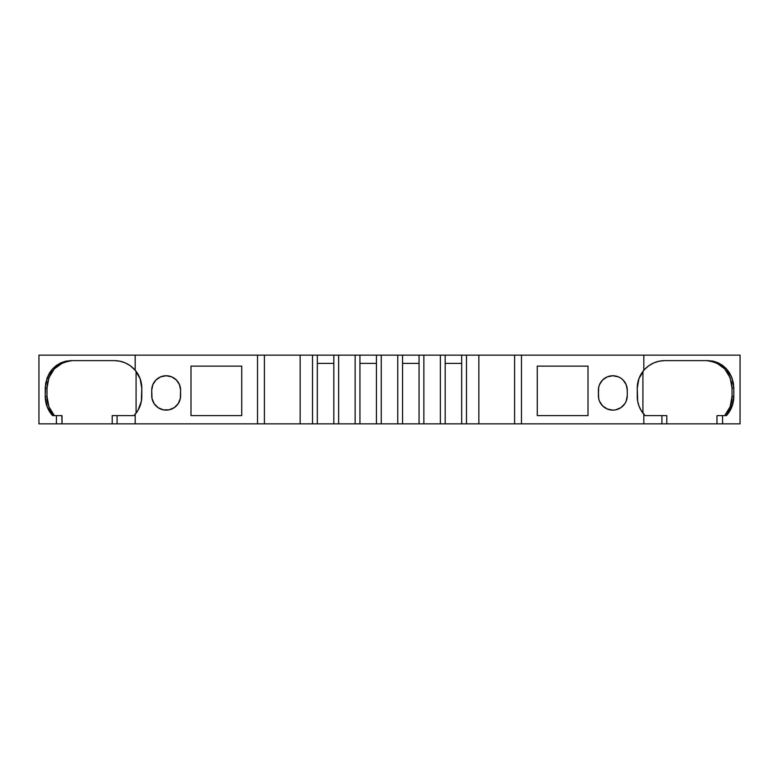 <?xml version="1.0" encoding="UTF-8"?>
<svg xmlns="http://www.w3.org/2000/svg" width="779" height="779" viewBox="0 0 779 779"><rect width="100%" height="100%" fill="white"/><g stroke="black" fill="none" stroke-linecap="round" stroke-linejoin="round"><path stroke-width="1.17" d="M612.83 410.124A14.431 14.431 0 0 1 598.399 395.683L598.681 387.367L599.499 384.66L602.625 379.977A14.431 14.431 0 0 0 598.399 390.191A14.431 14.431 0 0 1 612.83 375.751A14.431 14.431 0 0 1 627.27 390.191L627.27 395.683A14.431 14.431 0 0 1 612.83 410.124A14.431 14.431 0 0 0 627.27 395.693A14.431 14.431 0 0 1 612.83 410.124A14.431 14.431 0 0 1 598.399 395.683A14.431 14.431 0 0 0 602.625 405.888L599.499 401.214L598.681 398.497L598.399 390.191A14.431 14.431 0 0 1 612.83 375.751A14.431 14.431 0 0 1 627.27 390.191A14.431 14.431 0 0 0 612.839 375.751L618.36 376.851L620.853 378.185L623.044 379.977L626.17 384.66L627.27 390.191L627.27 395.683L626.17 401.214L624.836 403.707L620.853 407.69L615.653 409.842L612.83 410.124L607.308 409.024L602.625 405.888M176.375 405.888A14.431 14.431 0 0 0 180.601 395.683A14.431 14.431 0 0 1 166.17 410.124A14.431 14.431 0 0 1 151.73 395.683L151.73 390.191A14.431 14.431 0 0 1 166.17 375.751A14.431 14.431 0 0 1 180.601 390.191A14.431 14.431 0 0 0 166.17 375.751A14.431 14.431 0 0 0 151.73 390.191L152.83 384.66L155.956 379.977L160.64 376.851L166.17 375.751L171.692 376.851L176.375 379.977L179.501 384.66L180.601 390.191L180.319 398.497L178.167 403.707L174.184 407.69L168.985 409.842L163.347 409.842L158.147 407.69L154.164 403.707L152.012 398.497A14.431 14.431 0 0 0 166.17 410.124A14.431 14.431 0 0 1 151.73 395.683A14.431 14.431 0 0 0 152.012 398.497L151.73 390.191A14.431 14.431 0 0 1 166.17 375.751A14.431 14.431 0 0 1 180.601 390.191L180.601 395.683A14.431 14.431 0 0 1 166.17 410.124M355.136 355.136L338.631 355.136L338.631 423.864L355.136 423.864L355.136 355.136L338.631 355.136L338.631 423.864L355.136 423.864L355.136 355.136L333.821 355.136L333.821 423.864L359.947 423.864L359.947 355.136L355.136 355.136L359.947 355.136L355.136 355.136L355.136 423.864L359.947 423.864L359.947 363.384L376.442 363.384L376.442 423.864L397.748 423.864L397.748 355.136L381.252 355.136L381.252 423.864L397.748 423.864L397.748 355.136L381.252 355.136L381.252 423.864L402.558 423.864L402.558 355.136L376.442 355.136L376.442 423.864L381.252 423.864L381.252 355.136L376.442 355.136L376.442 423.864L381.252 423.864M440.369 355.136L423.864 355.136L423.864 423.864L440.369 423.864L440.369 355.136L423.864 355.136L423.864 423.864L440.369 423.864L440.369 355.136L419.053 355.136L419.053 423.864L445.179 423.864L445.179 355.136L440.369 355.136L445.179 355.136L440.369 355.136L440.369 423.864L445.179 423.864L445.179 363.384L461.674 363.384L461.674 423.864L466.485 423.864L466.485 355.136L461.674 355.136L461.674 423.864L466.485 423.864L466.485 355.136L461.674 355.136L461.674 423.864L478.851 423.864L478.851 355.136L445.179 355.136L445.179 363.384L461.674 363.384L445.179 363.384L445.179 355.136L461.674 355.136L461.674 363.384M338.631 355.136L300.149 355.136L300.149 423.864L317.326 423.864L317.326 355.136L312.515 355.136L312.515 423.864L317.326 423.864L317.326 363.384L333.821 363.384L333.821 423.864L338.631 423.864L338.631 355.136L333.821 355.136L333.821 423.864L338.631 423.864M423.864 355.136L397.748 355.136L397.748 423.864L402.558 423.864L402.558 363.384L419.053 363.384L419.053 423.864L423.864 423.864L423.864 355.136L419.053 355.136L419.053 423.864L423.864 423.864M136.082 371.349L136.082 413.143M642.918 413.084L642.918 371.417M644.496 414.973L645.109 415.616L661.926 415.616L661.926 423.864L666.785 423.864L666.785 415.616L645.109 415.616L643.824 414.204L643.824 423.864L666.785 423.864L666.785 415.616L661.926 415.616L661.926 423.864L666.785 423.864L666.785 415.616L645.109 415.616L641.02 410.251L638.946 405.869L637.68 401.195L637.251 388.127A27.499 27.499 0 0 1 643.824 370.298L644.496 369.528A27.499 27.499 0 0 0 637.251 388.127L637.251 396.375A27.499 27.499 0 0 0 644.496 414.973L643.824 414.204A27.499 27.499 0 0 1 637.251 396.375L637.251 396.394M63.021 362.654L54.374 368.847L48.921 377.737L47.013 388.127L45.24 388.127L47.13 377.757L52.583 368.857L60.908 362.8L65.767 361.183L70.889 360.628L114.445 360.628L119.995 361.213L125.341 362.926L130.22 365.702L134.504 369.47A27.499 27.499 0 0 1 141.797 388.127L141.797 396.375A27.499 27.499 0 0 1 135.176 414.262L133.939 415.616L112.215 415.616L112.215 423.864L117.074 423.864L117.074 415.616L112.215 415.616L112.215 423.864L135.176 423.864L135.176 414.262L133.939 415.616L112.215 415.616L112.215 423.864L117.074 423.864L117.074 415.616L133.939 415.616L134.504 415.022A27.499 27.499 0 0 0 141.797 396.394M61.882 415.616L56.419 415.616L56.419 423.864L62.028 423.864L61.814 415.616L62.028 423.864L112.215 423.864M72.603 360.628L67.588 361.174L62.7 362.79M59.311 364.65L57.081 366.286M51.862 372.05L50.616 374.086M47.762 381.535L47.285 384.174M72.671 360.628C56.906 362.469 48.356 371.632 47.013 388.127L47.013 396.375L48.902 406.726L54.345 415.616C49.535 410.182 47.091 403.765 47.013 396.375L45.24 396.375L47.013 396.375L47.013 388.127L45.24 388.127L45.24 396.375L47.013 396.375L47.013 388.127L45.24 388.127L45.24 396.375L47.13 406.726L45.24 396.375C45.318 403.765 47.762 410.182 52.573 415.616L47.13 406.726L49.437 411.448L52.573 415.616L56.419 415.616L56.419 423.864L62.028 423.864L62.028 415.772M47.276 400.299L47.753 402.928M50.586 410.358L51.823 412.403M317.326 423.864L333.821 423.864L317.326 423.864L317.326 363.384L333.821 363.384L333.821 355.136L312.515 355.136L312.515 423.864L333.821 423.864M355.136 423.864L376.442 423.864L359.947 423.864L359.947 363.384L376.442 363.384L376.442 355.136L359.947 355.136L359.947 363.384L359.947 355.136L376.442 355.136L359.947 355.136M397.748 423.864L419.053 423.864L402.558 423.864L402.558 363.384L419.053 363.384L419.053 355.136L397.748 355.136M440.369 423.864L461.674 423.864L445.179 423.864L445.179 363.384M716.972 415.772L716.972 423.864L716.972 415.772L716.972 423.864L722.581 423.864L722.581 415.616L717.118 415.616M727.216 412.403L728.462 410.358M731.286 402.928L731.763 400.299M666.785 423.864L722.581 423.864L722.581 415.616L726.476 415.616C731.286 410.182 733.73 403.765 733.808 396.375L732.026 396.375L732.026 388.127C730.692 371.632 722.143 362.469 706.378 360.628L711.461 361.174L716.339 362.79L724.665 368.847L730.127 377.737L732.026 388.127L732.026 396.375L733.808 396.375L733.331 401.633L729.621 411.429L726.476 415.616L731.919 406.726L733.808 396.375L732.026 396.375L730.147 406.726L724.694 415.616C729.504 410.182 731.948 403.765 732.026 396.375L732.026 388.127L733.808 388.127L731.909 377.737L726.447 368.847L718.121 362.79L713.243 361.174L708.16 360.628L664.604 360.628L658.995 361.222L653.659 362.946L648.751 365.76L644.496 369.528L648.751 365.76L653.659 362.946L658.995 361.222L664.604 360.628C656.726 360.765 650.027 363.725 644.496 369.528L643.824 370.298L643.824 355.136L514.598 355.136L514.598 423.864L521.472 423.864L521.472 355.136L466.485 355.136L466.485 423.864L661.926 423.864L661.926 415.616M731.763 384.164L731.286 381.535M728.433 374.086L727.187 372.041M721.967 366.286L719.738 364.65M56.419 415.616L61.814 415.616L52.573 415.616L56.419 415.616L56.419 423.864L62.028 423.864M45.24 396.375L45.708 382.859L49.437 373.053L52.583 368.857L56.439 365.409L60.908 362.8L65.767 361.183L70.889 360.628L114.445 360.628L119.995 361.213L125.341 362.926L130.22 365.702L135.176 370.239A27.499 27.499 0 0 1 141.797 388.127L140.084 378.594L135.176 370.239L135.176 355.136L38.95 355.136L38.95 423.864L56.419 423.864L38.95 423.864L38.95 355.136L135.176 355.136L38.95 355.136L38.95 423.864L56.419 423.864M190.991 366.13L190.991 415.616L190.991 366.13L241.724 366.13L190.991 366.13L190.991 415.616L241.724 415.616L241.724 366.13L241.724 415.616L190.991 415.616L190.991 366.13L241.724 366.13L241.724 415.616L190.991 415.616L241.724 415.616L241.724 366.13L190.991 366.13M117.074 415.616L117.074 423.864L264.402 423.864L264.402 355.136L257.528 355.136L257.528 423.864L264.402 423.864L264.402 355.136L257.528 355.136L257.528 423.864L312.515 423.864L312.515 355.136L135.176 355.136L135.176 370.239A27.499 27.499 0 0 1 141.797 388.127L141.359 401.214L138 410.299L134.504 415.022M588.009 366.13L537.276 366.13L537.276 415.616L588.009 415.616L588.009 366.13L537.276 366.13L537.276 415.616L588.009 415.616L588.009 366.13L537.276 366.13L537.276 415.616L588.009 415.616L588.009 366.13L537.276 366.13L537.276 415.616L588.009 415.616L588.009 366.13M733.808 396.375L733.808 388.127C732.474 371.632 723.915 362.469 708.16 360.628L664.604 360.628L708.16 360.628L713.243 361.174L718.121 362.79L722.571 365.38L726.447 368.847L729.592 373.024L731.909 377.737L733.331 382.84L733.808 388.127L732.026 388.127L733.808 388.127L733.808 396.375L733.808 388.127M722.581 415.616L717.186 415.616L722.581 415.616L722.581 423.864L740.05 423.864L740.05 355.136L514.598 355.136L514.598 423.864L521.472 423.864L521.472 355.136L521.472 423.864L661.926 423.864M45.24 388.127C46.565 371.641 55.114 362.478 70.889 360.628L114.445 360.628C122.293 360.755 128.983 363.705 134.504 369.47L135.176 370.239L135.176 355.136L257.528 355.136L257.528 423.864L135.176 423.864L135.176 414.262A27.499 27.499 0 0 0 141.797 396.375L141.797 388.127M312.515 355.136L264.402 355.136L264.402 423.864L312.515 423.864M300.149 355.136L300.149 423.864L300.149 355.136L264.402 355.136M317.326 363.384L317.326 355.136L317.326 363.384L333.821 363.384M402.558 363.384L402.558 355.136L402.558 363.384L419.053 363.384M466.485 423.864L478.851 423.864L478.851 355.136L466.485 355.136M478.851 423.864L514.598 423.864L514.598 355.136L478.851 355.136L478.851 423.864L514.598 423.864M644.496 369.528L643.824 370.298A27.499 27.499 0 0 0 637.251 388.127L638.946 378.623L643.824 370.298L643.824 355.136L521.472 355.136M643.824 414.204L643.824 423.864L643.824 414.204A27.499 27.499 0 0 1 637.251 396.375L637.251 388.127M602.625 379.977L607.308 376.851L612.83 375.751M716.972 423.864L740.05 423.864L740.05 355.136L643.824 355.136L643.824 370.298M381.252 355.136L376.442 355.136M359.947 363.384L376.442 363.384M359.947 423.864L376.442 423.864M402.558 423.864L419.053 423.864M445.179 423.864L461.674 423.864M117.074 423.864L135.176 423.864L135.176 414.262M134.504 369.47L135.176 370.239M151.73 395.683L151.73 390.191M180.601 390.191L180.601 395.683M627.27 390.191L627.27 395.683M598.399 395.683L598.399 390.191M135.176 423.864L257.528 423.864M264.402 423.864L300.149 423.864M521.472 423.864L643.824 423.864M722.581 423.864L740.05 423.864L740.05 355.136L643.824 355.136M257.528 355.136L135.176 355.136M333.821 355.136L317.326 355.136M419.053 355.136L402.558 355.136M461.674 355.136L445.179 355.136M514.598 355.136L478.851 355.136"/></g></svg>
